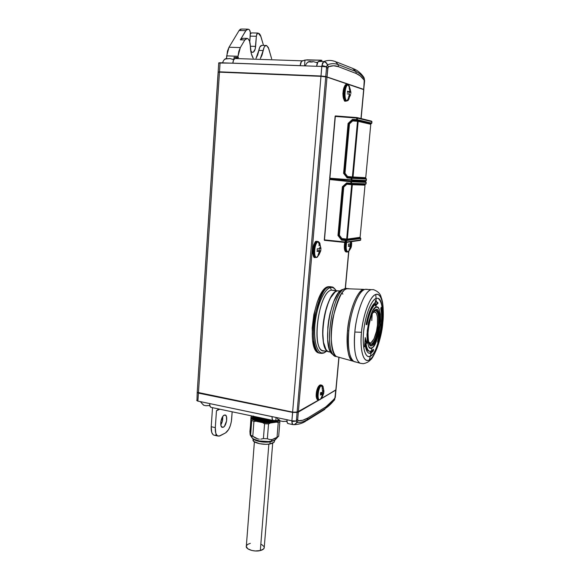 <?xml version="1.0" encoding="UTF-8"?>
<svg xmlns="http://www.w3.org/2000/svg" width="580" height="580" viewBox="0 0 580 580"><rect width="100%" height="100%" fill="white"/><g stroke="black" fill="none" stroke-linecap="round" stroke-linejoin="round"><path stroke-width="0.87" d="M252.148 52.301L250.756 50.953L252.148 52.301L253.329 52.164L255.214 48.967L256.447 35.54L257.614 33.147L259.398 33.698L260.471 35.307L263.516 45.421L260.884 36.453L258.122 33.06C257.187 33.06 256.599 34.133 256.36 36.272L250.183 36.127L256.36 36.272L255.635 46.385C255.193 50.366 254.076 52.352 252.3 52.345L252.148 52.301M247.464 38.476C249.219 39.433 250.176 41.941 250.35 46.016L251.329 53.672L253.192 58.217C251.415 55.259 250.473 51.192 250.35 46.016L249.509 41.064L248.044 38.809L247.239 38.41L244.847 39.94L240.33 39.831L246.391 29.848L248.385 29.239L249.56 30.001L250.313 32.444L249.777 41.876L250.335 33.974C250.4 31.595 249.936 30.087 248.936 29.457L248.117 29.159L245.804 30.638L239.105 30.508L245.804 30.638L240.33 39.831L244.847 39.94L246.094 38.606L247.464 38.476M266.684 45.559L268.728 48.604L271.672 58.848L268.33 47.487L266.488 45.501C264.922 45.407 263.813 47.081 263.153 50.54L260.391 58.464L262.029 55.107L264.11 47.314L265.06 45.972L266.684 45.559M313.33 61.647L317.115 62.698L313.251 61.618L309.72 61.958L310.742 61.523L311.214 61.908L310.286 61.545L309.72 61.958L312.2 62.045L312.859 61.603M230.086 58.602L233.682 59.617L229.999 58.58L226.483 58.906L229.492 58.566M323.198 386.875L321.414 385.627C318.014 387.143 316.658 401.751 320.109 399.576L322.857 395.538L323.945 390.855L323.72 393.284L322.545 396.299L320.167 399.548C316.665 401.933 317.978 387.172 321.414 385.627L320.965 385.265C318.152 386.432 316.122 398.293 318.5 399.692M316.586 397.916L316.18 394.922L316.665 391.007L317.883 387.505L319.406 385.613C316.861 386.664 314.991 397.3 317.108 398.736M318.608 399.772L317.709 399.613C315.302 398.199 317.347 386.229 320.196 385.055L319.587 385.207L320.196 385.055C317.166 386.316 315.23 399.228 317.992 399.772L318.413 399.816M323.596 393.581L320.377 399.315L318.782 399.852C316.049 399.315 317.963 386.519 320.965 385.265L322.349 385.577M323.495 391.159L323.502 391.587L322.582 391.413L323.502 391.587L323.364 389.861L323.495 391.159M323.205 389.006L322.988 388.158L323.205 389.006M322.603 388.419L322.988 388.158L322.603 388.419L321.414 385.627L322.603 388.419L322.089 388.658L322.603 388.419M320.167 399.548L321.371 398.213M349.486 86.478L348.355 85.18C344.998 83.643 343.527 100.217 346.956 100.782L348.718 98.049L349.095 98.172L350.392 94.598L349.095 98.172L348.718 98.049L346.956 100.782C343.527 100.217 344.998 83.643 348.355 85.18L347.877 84.854C344.382 83.252 342.852 100.471 346.427 101.058L347.92 100.557L349.109 98.818M345.404 85.586C342.809 86.688 342.019 98.216 344.404 99.992L343.592 98.622M345.274 101.029L345.593 101.094C341.982 100.507 343.519 83.121 347.05 84.738L347.05 84.738C343.519 83.121 341.982 100.507 345.593 101.094L346.427 101.058C342.852 100.471 344.382 83.252 347.877 84.854L347.514 84.803M350.827 93.59L350.878 92.278L350.827 93.59M350.893 92.206L349.196 85.934L348.188 84.963M350.516 91.459L350.53 91.93L348.014 91.814L350.878 92.278L349.24 92.206L349.058 94.199L349.24 92.206L348.014 91.814L350.53 91.93L350.385 90.045L350.516 91.459M350.219 89.124L350.385 90.045L350.219 89.124M349.617 88.073L349.182 88.182L349.986 88.218L348.355 85.18L349.617 88.073L349.109 87.928L349.617 88.073M373.389 289.623C377.848 291.254 380.429 293.799 381.147 297.25C383.191 302.187 383.742 310.706 382.807 322.828C381.618 340.003 373.252 358.534 370.598 359.716C368.88 361.797 366.415 363.116 363.189 363.682L360.107 363.247C355.315 359.846 353.561 349.45 354.844 332.057C356.649 311.547 364.682 291.073 371.062 289.63L373.389 289.623L371.062 289.63C362.043 292.943 355.366 320.943 354.844 332.057L361.514 332.275C362.007 322.407 367.872 297.54 375.782 294.437C370.185 295.836 363.145 314.077 361.514 332.275C359.636 350.603 363.595 363.529 369.322 359.941L370.388 356.12C365.371 358.998 362.021 347.761 363.595 331.774C365.103 315.825 371.12 300.099 376.072 298.57C373.404 298.446 366.031 309.756 363.595 331.774C361.804 353.459 367.502 358.65 370.388 356.12L371.149 352.981L369.025 353.235L370.439 352.857L370.729 351.349L370.439 352.857L372.65 350.885L373.361 351.001L371.149 352.981L370.439 352.857L372.65 350.885L373.361 351.001L373.549 349.247L371.504 351.06L371.939 347.797C368.72 350.479 367.162 344.752 367.249 330.6C370.055 315.157 372.954 307.385 375.941 307.284L373.274 309.807L371.932 312.156L368.539 322.451L366.981 334.573L367.278 341.519L368.59 346.245L369.562 347.543L370.692 348.065L371.939 347.797L373.252 346.76L375.876 342.606L379.095 332.565L380.603 320.943L380.378 314.157L379.189 309.321L378.269 307.886L377.174 307.19L375.941 307.284L376.101 305.298L378.138 303.021L377.421 302.912L375.485 305.087L377.421 302.912L378.138 303.021L375.376 300.527L375.463 302.274C371.577 305.232 368.467 312.62 366.132 324.43L366.894 324.706C369.047 313.824 371.911 307.016 375.492 304.261C371.911 307.016 369.047 313.824 366.894 324.706L366.132 324.43C368.467 312.62 371.577 305.232 375.463 302.274L375.376 300.527L376.188 301.216L376.072 298.57L376.188 301.216L378.138 303.021L376.101 305.298L375.941 307.284C379.081 305.174 380.545 311.003 380.335 324.764C377.696 339.532 374.897 347.21 371.939 347.797L371.504 351.06L373.549 349.247L373.361 351.001L371.149 352.981L370.388 356.12C374.593 355.156 378.544 344.281 382.242 323.488C384.069 303.195 379.015 296.612 376.072 298.57L375.782 294.437C383.467 292.574 384.076 313.461 382.793 322.85C384.598 306.001 381.473 292.284 375.782 294.437L376.072 298.57C387.788 293.603 381.952 351.074 370.388 356.12L369.322 359.941C375.006 357.07 381.205 339.619 382.793 322.85L382.814 322.828C382.205 331.992 377.21 354.989 369.322 359.941C361.442 363.87 360.064 342.642 361.514 332.275L354.844 332.057C353.742 341.954 354.061 359.738 360.107 363.247L352.625 361.064C346.796 357.157 346.485 340.25 347.521 330.723L348.79 330.97C349.276 320.051 355.873 292.581 364.914 289.333L371.062 289.63L364.914 289.333C358.52 290.747 350.53 310.837 348.79 330.97C347.558 348.036 349.341 358.266 354.155 361.637L355.634 362.036L354.155 361.637C348.08 358.15 347.71 340.677 348.79 330.97L347.521 330.723C348 319.877 354.568 292.574 363.587 289.348L347.202 288.76L363.587 289.348C360.252 288.862 350.392 302.876 347.521 330.723C346.709 349.298 348.413 359.411 352.625 361.064L337.342 356.83C333.13 356.526 328.787 340.228 332.826 318.326C338.14 298.135 342.932 288.282 347.202 288.76L349.769 288.847L347.202 288.76C333.855 290.457 324.684 353.945 337.342 356.83L334.341 355.707C323.205 348.486 332.949 289.971 345.484 288.514L346.673 288.34M348.051 288.601L345.484 288.514C332.072 290.203 322.915 353.64 335.631 356.526M337.292 290.819L340.098 291.225L337.292 290.819L335.059 292.044L330.549 297.895L328.447 302.332L324.996 313.36L323.792 319.5L322.705 331.745L323.466 342.265L325.916 349.377L327.649 351.306L330.085 352.067L328.519 351.792C316.839 349.131 324.967 292.458 337.292 290.819L339.706 290.899L337.292 290.819M379.204 334.725L380.103 335.276L379.407 335.168L378.493 337.785L379.204 334.725L380.103 335.276L377.558 342.127L379.269 333.855L379.596 334.319C381.785 324.198 382.176 315.701 380.755 308.814L381.154 307.248C382.691 314.708 382.271 323.901 379.9 334.834L377.558 342.127L379.269 333.855L379.596 334.319C381.785 324.198 382.176 315.701 380.755 308.814L381.154 307.248C382.691 314.708 382.271 323.901 379.9 334.834L379.204 334.725L379.305 334.269M366.111 344.201L365.385 344.085C366.024 348.022 367.111 350.356 368.655 351.089L369.54 351.277C367.553 351.19 366.168 348.798 365.385 344.085L366.045 342.867L365.132 339.517L366.045 342.867L366.77 342.983L366.045 342.867L365.385 344.085L366.111 344.201C367.104 349.95 368.902 352.241 371.504 351.06L369.373 351.212C367.829 350.479 366.741 348.138 366.111 344.201L366.77 342.983L366.111 344.201M375.434 304.254L375.412 301.071L375.434 304.254M366.19 324.452C368.344 313.649 371.207 306.885 374.774 304.152C371.207 306.885 368.344 313.649 366.19 324.452M372.65 350.885L372.744 350.139L372.65 350.885M380.9 309.459L380.777 308.727L380.9 309.459M374.26 311.083L375.709 309.662C373.071 309.778 370.511 316.644 368.039 330.245C367.959 342.729 369.337 347.797 372.172 345.448C374.789 344.962 377.261 338.169 379.603 325.09C379.784 312.917 378.486 307.77 375.709 309.662L375.006 310.641L375.68 310.51C381.908 309.829 378.095 341.845 371.686 344.295L372.172 345.448L371.686 344.295L369.649 344.012L368.416 341.808M375.985 310.546C381.865 311.032 377.899 341.946 371.686 344.295L369.105 343.338M375.274 310.626C378.044 311.214 379.088 316.042 378.399 325.126C379.081 316.238 378.087 311.402 375.412 310.619L375.347 310.416C369.88 310.488 365.226 341.982 369.634 343.991L371.454 344.114C374.803 341.497 377.116 335.168 378.399 325.126L377.435 325.213C378.066 314.868 376.623 310.648 373.099 312.555L374.985 311.844L376.536 313.439L377.464 317.108L377.435 325.213L378.399 325.126C377.116 335.168 374.803 341.497 371.454 344.114M331.412 290.123L336.799 290.993L331.412 290.123L330.353 287.615L331.412 290.123C318.927 291.733 310.894 348.138 322.763 350.668L324.394 350.922C310.822 353.916 317.833 292.124 331.412 290.123L337.408 290.79M324.532 352.56L326.525 351.248L324.532 352.56C320.82 355.38 313.142 349.443 314.875 324.865C317.456 299.896 326.866 287.339 330.353 287.615C332.18 286.861 334.08 287.847 336.052 290.573C334.479 288.043 332.579 287.056 330.353 287.615L329.418 286.861L330.353 287.615C323.908 289.115 316.397 306.769 314.875 324.865C313.251 342.99 318.029 355.743 324.532 352.56L325.561 351.096L324.532 352.56M336.088 290.573C334.399 288.159 333.058 286.955 332.064 286.962L330.897 286.803M330.578 286.694L328.236 286.694L329.418 286.861L328.236 286.694L325.75 287.992L323.212 290.558L320.718 294.321L317.303 301.875L313.852 314.447L312.185 327.925L312.584 340.047L314.94 348.848L317.738 352.444L320.196 353.263L318.681 352.959C305.595 350.008 314.476 288.274 328.236 286.694L330.6 286.701M347.652 252.01L348.036 251.821C346.173 251.183 345.731 248.023 346.695 242.353C345.731 248.023 346.173 251.183 348.036 251.821L349.537 250.313M347.166 239.221C345.158 244.977 345.1 249.219 346.992 251.952M345.325 240.526C343.947 245.412 343.998 248.921 345.47 251.06M346.209 251.923C344.745 250.538 344.426 247.392 345.26 242.483C344.404 247.66 344.781 250.828 346.376 251.995L346.796 252.003M348.051 251.807L350.015 249.378L351.422 246.043L351.676 243.643L351.473 245.971L350.015 249.378L348.036 251.821L347.159 252.017C345.557 250.821 345.201 247.631 346.086 242.44M351.676 243.535L351.357 243.803L351.161 241.7L351.357 243.803L351.69 243.607M316.52 257.498L316.89 257.31C313.084 258.383 314.49 241.998 318.231 241.882L317.746 241.519C314.324 241.534 312.373 256.2 315.629 257.426M314.788 257.397C311.496 256.164 313.461 241.352 316.919 241.338L316.462 241.403L316.919 241.338C313.316 241.374 311.482 256.925 315.005 257.484L315.527 257.513M319.986 243.556L318.231 241.882C314.49 241.998 313.084 258.383 316.89 257.31L319.072 254.627L320.747 250.785L320.972 248.255L320.733 250.879L319.072 254.627L316.89 257.31L315.846 257.513C312.366 256.962 314.186 241.555 317.746 241.519L318.862 241.99M320.472 248.051L320.486 248.523L319.507 248.399L320.486 248.523L320.334 246.63L320.472 248.051M320.167 245.702L319.928 244.782L320.167 245.702M319.507 244.862L319.928 244.782L319.507 244.862L318.231 241.882L319.507 244.862L318.949 244.919L319.507 244.862M316.89 257.31L319.674 253.235M272.477 421.747L276.645 420.449L272.477 421.747C265.647 422.987 253.569 420.717 253.271 418.296C253.569 420.717 265.647 422.987 272.477 421.747M275.986 420.471L272.506 421.406C267.264 422.443 256.918 421.036 254.548 419.166M256.693 416.976L263.61 418.434L256.693 416.976M253.438 416.027C255.432 418.499 260.906 419.739 269.86 419.753C261.435 419.775 256.019 418.629 253.619 416.331M268.467 419.463C262.051 419.347 257.455 418.485 254.685 416.875L255.606 417.361C258.665 418.709 262.95 419.405 268.467 419.463M272.571 420.609C265.734 421.841 253.641 419.572 253.351 417.165C253.641 419.572 265.734 421.841 272.571 420.609L273.339 420.478M272.455 420.29C267.148 421.283 256.947 419.869 254.613 418.021L255.541 418.506C260.355 420.362 265.988 420.957 272.426 420.297M252.72 417.542L252.633 418.528L252.619 417.745M253.888 416.389L254.975 417.02C258.151 418.434 262.414 419.202 267.764 419.311M252.735 416.143L254.881 418.151C259.579 420.094 265.314 420.783 272.1 420.224M252.641 417.027L254.808 419.151C253.177 418.376 252.474 417.527 252.706 416.621M254.982 416.875C257.672 418.158 261.703 418.92 267.061 419.166C261.703 418.92 257.672 418.158 254.982 416.875L254.207 416.454M271.694 420.13C264.9 420.58 259.303 419.869 254.895 418.013C259.282 419.869 264.879 420.572 271.665 420.137M252.807 416.418C252.365 417.39 253.032 418.303 254.808 419.151C258.781 421.406 271.368 422.247 275.551 420.5C271.368 422.247 258.781 421.406 254.808 419.151L254.794 419.289C259.361 421.667 271.288 422.414 276.015 420.471M275.101 421.877L277.849 420.464M277.726 420.457C276.109 421.733 273.216 422.443 269.033 422.581C273.216 422.443 276.109 421.733 277.726 420.457M272.926 422.298C264.291 423.668 250.712 420.304 252.43 417.288L252.59 418.47L254.548 420.014L263.001 422.247L272.926 422.298L276.486 421.435L278.074 420.471L272.926 422.298M250.328 435.247L251.952 437.646C253.308 440.372 264.125 442.497 270.896 441.329L272.092 439.56L277.037 437.284L278.24 422.581L276.486 422.146L279.517 420.58L276.486 422.146L278.24 422.581L279.879 421.631L278.675 436.276L279.879 421.631L278.24 422.581L277.037 437.284L278.675 436.276L274.608 438.763L272.092 439.56L270.896 441.329L275.043 440.024L276.073 438.9L274.231 440.445L268.779 441.561L259.303 440.967L253.75 439.147L251.93 437.61L251.945 436.087M252.793 438.531L253.786 441.438L259.637 443.707L265.894 444.302L269.773 444.019L270.222 441.909L274.543 440.3L270.222 441.909C264.168 442.569 258.948 441.909 254.562 439.915L253.018 438.697L254.562 439.915C258.948 441.909 264.168 442.569 270.222 441.909L269.773 444.019L274.166 442.163L274.746 440.198M264.262 547.252L263.617 548.926L260.318 550.558L268.859 444.142L260.318 550.558C262.523 549.985 263.82 549.122 264.204 547.955L272.687 443.243M286.397 421.442L287.013 421.573L286.397 421.442M223.336 427.228L222.162 427.337C219.378 426.597 221.089 416.346 224.199 415.128L225.323 415.026C228.092 415.78 226.446 425.901 223.336 427.228L221.517 426.829L223.336 427.228L224.511 426.177L226.599 420.884L226.483 416.585L225.308 415.019L223.605 415.526L222.452 416.969L220.893 421.486L221.024 425.829L222.22 427.358L223.336 427.228M298.359 411.851L327.004 77.097L363.66 89.61L360.977 118.545L363.798 89.791L361.13 118.581L363.66 89.61L327.004 77.097L298.359 411.851L293.813 412.344L197.214 392.29L218.225 72.116L219.472 72.087L218.131 72.203L197.222 392.182L198.432 392.877L219.472 72.087L320.972 76.292L292.61 412.162L198.432 392.877L219.472 72.087L320.972 76.292L292.61 412.162L297.119 412.191L325.743 76.821L320.972 76.292L327.004 77.097L325.743 76.821L297.119 412.191L318.927 399.888L298.359 411.851M348.674 251.481L345.238 288.594L348.674 251.481M338.887 357.128L335.842 390.064L321.088 398.634L335.842 390.064L338.887 357.128M339.039 179.416L329.824 178.995L329.592 179.503L324.438 240.338L324.3 239.859L345.426 242.034L345.557 242.52L346.079 242.063L360.738 239.931L360.455 237.981L345.781 240.011L341.91 239.562L342.628 239.468L339.394 235.212L343.751 187.036L347.695 183.498L343.751 187.036L343.012 187.021L347.029 183.432L365.538 184.295L366.052 183.838L365.538 184.295L350.943 183.795L351.48 183.316L350.82 183.266L350.943 183.795L350.82 183.266L346.695 182.896L342.374 186.753L343.751 187.036L339.394 235.212L342.628 239.468L341.91 239.562L338.647 235.306L339.394 235.212L338.647 235.306L343.012 187.014L347.029 183.44L346.695 182.896L347.029 183.432L350.943 183.795L351.48 183.316L350.82 183.266L350.958 181.757L351.618 181.808L351.48 183.316L366.052 183.838L351.48 183.316L351.183 181.235L350.958 181.757L351.618 181.808L351.183 181.235L365.77 181.852L366.19 182.395L351.618 181.808L366.19 182.395L366.052 183.838L365.77 181.852L351.32 180.337L365.77 181.852L351.183 181.235L350.958 181.757L329.592 179.503L324.3 239.859L345.426 242.034L345.557 242.52L346.079 242.063L345.426 242.034L345.557 240.555L360.876 238.525L346.216 240.584L346.079 242.063L360.738 239.931L360.238 240.374L345.557 242.52L324.438 240.338L345.557 242.52L360.738 239.931L360.455 237.981L345.781 240.011L346.079 242.063L345.426 242.034L345.781 240.011L341.91 239.562L341.497 240.076L345.557 240.555L341.497 240.076L341.917 239.569L338.647 235.306L337.973 235.487L341.497 240.076L337.973 235.487L338.647 235.306L343.012 187.014L342.374 186.753L337.973 235.487L342.374 186.753L346.695 182.896L350.82 183.266L350.958 181.757L329.592 179.503L329.824 178.995L351.183 181.235L329.824 178.995L339.039 179.416M345.194 85.731L343.469 89.313L343.077 96.367M315.513 242.237L314.411 243.469M313.903 244.441L312.808 248.327L312.758 253.779M313.012 254.838L313.787 256.266M335.356 115.927L329.846 178.734L329.708 178.205L351.139 179.8L351.27 180.329L351.799 179.851L366.364 180.532L366.082 178.546L347.572 177.422L348.29 177.458L345.006 173.217L349.472 123.888L353.517 120.118L352.807 119.951L356.78 120.198L371.272 123.627L369.279 123.504L371.272 123.627L371.795 123.149L371.272 123.627L356.78 120.198L357.324 119.69L356.664 119.618L356.78 120.198L356.664 119.618L352.481 119.357L348.087 123.431L348.732 123.721L352.814 119.944L353.517 120.118L349.472 123.888L348.732 123.721L349.472 123.888L345.006 173.217L348.29 177.458L347.572 177.422L344.266 173.166L345.006 173.217L344.266 173.166L348.732 123.721L352.814 119.944L352.481 119.357L352.814 119.944L356.78 120.198L357.324 119.69L356.664 119.618L356.801 118.066L357.469 118.139L357.324 119.69L371.795 123.149L357.324 119.69L357.026 117.573L356.801 118.066L357.469 118.139L357.026 117.573L371.519 121.133L371.939 121.669L357.469 118.139L371.939 121.669L371.795 123.149L371.519 121.133L357.026 117.573L356.801 118.066L335.124 116.413L329.708 178.205L351.139 179.8L351.27 180.329L351.799 179.851L351.139 179.8L351.277 178.285L366.502 179.082L351.937 178.335L351.799 179.851L366.364 180.532L365.857 180.989L329.846 178.734L365.857 180.989L366.502 179.082L366.082 178.546L351.494 177.77L351.799 179.851L351.139 179.8L351.494 177.77L347.572 177.422L347.152 177.915L351.277 178.285L347.152 177.915L347.579 177.429L344.266 173.166L343.585 173.333L347.152 177.915L343.585 173.333L344.259 173.174L348.732 123.721L348.087 123.431L343.585 173.333L348.087 123.431L352.481 119.357L356.664 119.618L356.801 118.066L335.124 116.413L335.356 115.927L357.026 117.573L335.356 115.927M344.774 242.44L344.332 247.45L345.267 250.864M336.023 389.622L339.032 357.128L336.037 389.485M348.834 251.329L345.39 288.543L348.834 251.329M353.046 176.987L352.386 176.936L352.51 177.473L353.046 176.987L358.172 121.35L370.779 124.301L365.733 177.697L365.219 178.161L365.733 177.697L353.046 176.987L358.172 121.35L357.729 120.785L357.505 121.278L358.172 121.35L357.505 121.278L352.386 176.936L353.046 176.987L352.51 177.473L365.219 178.161L348.022 177.118L352.51 177.473L357.505 121.278L352.647 120.93L357.505 121.278L357.729 120.785L358.172 121.35L370.779 124.301L365.733 177.697L353.046 176.987M370.352 123.757L370.779 124.301L370.352 123.757L357.729 120.785L370.352 123.757M347.594 176.559L352.386 176.936L347.594 176.559M353.155 120.459L357.729 120.785L353.155 120.459M348.138 177.27L366.082 178.546L348.138 177.27M213.817 435.13L217.87 436.037L220.095 435.812L225.533 432.912L219.03 436.174L217.145 435.587L215.811 433.333L215.296 427.627L216.463 410.785L218.674 408.965L216.463 410.785L219.798 409.204L216.463 410.785L215.296 427.627L211.214 426.721C211.004 431.332 211.874 434.13 213.817 435.13L214.513 435.29M220.813 424.864C222.336 422.312 222.952 419.565 222.669 416.628L222.343 421.225L220.813 424.864M296.793 422.508L296.38 421.029L291.841 421.573L292.683 424.531C294.437 424.792 295.807 424.118 296.793 422.508C295.807 424.118 294.437 424.792 292.683 424.531L294.43 424.596L296.858 422.53C300.201 422.805 303.615 421.863 307.11 419.702L307.726 418.006C304.464 420.014 301.267 420.928 298.142 420.768L296.793 422.508L298.142 420.768L297.721 419.282L296.38 421.029L296.793 422.508M334.602 399.605L333.877 400.715L334.602 399.605C331.528 403.571 328.418 406.544 325.271 408.509C328.418 406.544 331.528 403.571 334.602 399.605M334.094 400.439L334.674 399.504L334.094 400.439M305 421.638L307.11 419.702L305.5 421.348C302.057 423.458 298.359 424.546 294.401 424.603L292.683 424.531L292.059 423.516L291.878 420.812L296.38 421.029L291.878 420.812L291.841 421.573L296.38 421.029L297.721 419.282L298.337 412.09L297.721 419.282L298.142 420.768L302.883 420.203L307.726 418.006L325.858 406.885L330.252 403.484L335.001 397.916L335.704 390.137L320.755 399.047L335.958 389.789L335.283 397.583L336.008 389.666L334.674 399.504L335.218 396.778L334.674 399.504L334.595 398.721L325.858 406.885L325.271 408.509L325.858 406.885L307.726 418.006L307.11 419.702L325.271 408.509L324.677 409.495L325.271 408.509L307.11 419.702C303.615 421.863 300.201 422.805 296.858 422.53L294.43 424.596L292.965 424.625M294.024 424.669L295.873 424.56M231.63 419.297C230.847 425.988 228.817 430.527 225.533 432.912L228.636 429.504L230.304 425.756L231.376 421.45L232.167 411.814L231.63 419.297M217.87 436.037C215.941 435.043 215.079 432.238 215.296 427.627L211.214 426.721L211.743 432.426L213.085 434.681L213.984 435.188M212.49 408.052L211.214 426.721L212.49 408.052M214.992 435.268L216.057 434.906M288.115 423.603L287.18 422.494L287.013 419.739L291.878 420.812L292.683 412.177L298.337 412.09L297.098 412.438L296.387 420.834L297.098 412.438L292.588 412.402L198.418 393.117L197.896 401.113L272.078 416.621L272.274 419.354L273.245 420.464L275.819 420.486L276.065 417.448L275.819 420.486L279.422 420.529L273.02 420.413C272.267 419.978 271.947 418.738 272.078 416.672L197.505 401.019L196.692 400.381L197.896 401.113L198.418 393.117L292.588 412.402L291.878 420.812L287.006 419.797C286.875 421.87 287.173 423.117 287.897 423.545L292.806 424.589M211.142 407.377L210.004 406.261L209.713 403.644C209.626 405.645 210.018 406.87 210.881 407.32L273.079 420.435M323.277 410.35L334.479 399.946L335.196 396.974M198.418 393.117L197.207 392.413L198.418 393.117M287.013 419.739L272.078 416.621L287.013 419.739M197.2 392.529L197.004 400.142M298.337 412.09L319.341 399.866L298.337 412.09M283.54 421.377L284.758 421.334M282.525 421.312L281.38 421.167L282.525 421.312M280.242 420.834L281.38 421.167L280.242 420.834M278.516 419.318L279.618 420.087M286.027 421.421L286.984 421.211M208.945 405.681L209.8 405.522L208.945 405.681M206.698 405.63L207.915 405.594M204.109 405.311L206.074 405.761L209.8 405.5M202.115 403.702L203.145 404.434M203.95 405.311L205.886 405.724M254.388 441.88L246.34 545.983C245.086 549.144 254.337 552.211 260.318 550.558L255.273 550.971L251.792 550.463L247.747 548.745L246.275 546.425M246.464 545.657L247.834 544.301L250.321 543.351M261.594 544.468L264.081 546.635M252.981 439.974C252.358 442.62 263.023 445.223 269.773 444.019L272.694 443.236L274.217 442.083M274.376 441.416L274.13 440.727M251.742 420.355L250.618 435.072L252.786 436.247L253.924 421.479L251.742 420.355L253.924 421.479L252.786 436.247L250.364 435.275L250.009 433.347L251.031 416.832L251.423 416.563L249.922 431.361L250.154 434.724L250.618 435.072L251.742 420.355M255.251 437.922L252.786 436.247L257.955 438.959L255.251 437.922M259.34 439.154L257.955 438.959L259.34 439.154M263.407 438.589L260.732 439.147L263.407 438.589L267.358 438.763L263.407 438.589L264.582 423.755L263.407 438.589M269.613 439.517L267.358 438.763L268.54 423.929L264.582 423.755L268.54 423.929L270.425 422.994L262.631 422.639L264.582 423.755L262.631 422.639L255.969 421.225L253.924 421.479L255.969 421.225L251.662 419.007L251.031 416.832L252.112 416.012L251.22 416.81L251.662 419.007L255.969 421.225L262.631 422.639L270.425 422.994L268.54 423.929L267.358 438.763L269.613 439.517L272.092 439.56L269.613 439.517M276.486 422.146L270.425 422.994L276.486 422.146M254.881 418.151L255.113 418.26C259.572 420.043 265.017 420.725 271.44 420.297M273.557 421.131L272.506 421.406C266.075 422.117 260.398 421.529 255.475 419.652L253.663 418.485M319.188 245.84L318.949 244.919L319.188 245.84M319.471 247.718L319.507 248.668L319.471 247.718M319.283 248.689L318.5 248.74L319.283 248.689M317.905 248.762L317.26 248.769L317.905 248.762M317.209 250.081L317.26 248.769L317.209 250.081M317.68 251.365L317.028 251.379L317.68 251.365M318.812 251.307L318.275 251.343L318.812 251.307M319.188 251.727L319.283 251.27L317.101 250.995L319.283 251.27L318.812 253.083L319.188 251.727M318.485 253.953L318.812 253.083L318.485 253.953M318.652 254.714L318.094 254.794L318.652 254.714M320.928 248.334L319.652 242.824L318.34 241.599L316.919 241.338M319.072 254.627L318.231 254.518L319.072 254.627M320.262 251.111L317.717 251.075L320.262 251.111M320.747 250.785L317.738 250.799L320.747 250.785M319.268 248.689L319.101 250.582L319.268 248.689M317.746 241.519L319.928 243.419M350.414 242.201L350.545 243.926L350.414 242.201M350.349 243.941L349.675 243.977L350.349 243.941M349.153 243.999L348.587 244.006L349.153 243.999M348.536 245.202L348.587 244.006L348.536 245.202M348.935 246.369L348.37 246.384L348.935 246.369M349.914 246.333L349.45 246.355L349.914 246.333M350.233 246.718L350.32 246.297L348.428 246.065L350.32 246.297L349.878 247.95L350.233 246.718M349.566 248.748L349.878 247.95L349.566 248.748M349.675 249.451L349.204 249.516L349.675 249.451M349.566 249.472L349.211 250.27M351.357 243.803L350.537 243.701L351.357 243.803M350.015 249.378L349.32 249.291L350.015 249.378M351.132 246.167L348.776 246.108L351.132 246.167M351.458 245.891L348.798 245.884L351.458 245.891M350.095 243.963L349.936 245.702L350.095 243.963M351.154 241.671L349.972 249.371M326.525 351.248L324.387 352.727L319.848 353.162C306.805 350.219 315.694 288.449 329.418 286.861C325.01 286.375 320.16 295.952 314.875 315.592C310.909 336.907 315.513 352.821 319.848 353.162L322.139 353.408M323.778 352.995L324.38 352.727M368.561 341.758L370.047 342.954L371.004 342.765L374.013 338.851L376.492 331.187L377.435 325.213C376.318 338.633 369.38 348.841 367.64 339.075M323.19 340.525C321.407 328.983 324.365 310.169 329.592 299.751M374.383 310.989L374.818 310.728M323.19 340.554L322.683 331.644L323.763 319.493L326.511 307.654L329.607 299.715M377.421 302.912L375.463 301.114L377.421 302.912M372.172 345.448L371.07 345.68L369.214 344.056L368.061 339.88L367.807 333.746L368.503 326.634L370.04 319.674L372.172 313.983L374.549 310.445L376.797 309.568L377.761 310.169L379.211 313.301L379.849 318.543L379.603 325.09L378.508 331.999L376.724 338.278L374.506 342.998L372.172 345.448M365.284 345.586L364.639 345.477L365.284 345.586L364.494 346.789L365.255 337.603L366.77 342.983L365.255 337.603L364.494 346.789L365.284 345.586C365.973 349.834 367.147 352.357 368.815 353.147L371.149 352.981C368.322 354.271 366.371 351.806 365.284 345.586M375.492 304.261L374.774 304.152L375.492 304.261L375.456 305.986L375.492 304.261M376.101 305.298L375.456 305.986L376.101 305.298M342.867 294.176L342.142 292.973M332.753 354.46L330.861 352.364L329.368 349.102L327.649 339.452L327.852 326.946L328.686 320.254L329.976 313.642L333.66 301.767L338.27 293.27L340.685 290.711L343.041 289.413C330.897 290.863 321.523 347.101 332.311 354.112L333.58 354.916M348.769 329.802L349.037 328.592M343.331 291.501L342.838 291.617M371.773 320.559L372.208 314.128M349.341 88.834L349.508 89.762L349.341 88.834M349.617 90.705L349.653 91.654L349.617 90.705M349.443 91.597L347.543 91.553L349.443 91.597M348.152 91.328L347.543 91.212L348.152 91.328M347.493 92.539L347.543 91.212L347.493 92.539M347.92 93.96L347.304 93.851L347.92 93.96M348.979 94.177L348.478 94.069L348.979 94.177M349.32 94.75L348.935 96.142L349.32 94.75M348.602 97.041L348.935 96.142L348.602 97.041M348.718 98.049L348.21 97.911L348.718 98.049M345.593 101.094L346.216 101.065M347.877 84.854L349.45 86.398M350.291 94.554L349.37 94.511L350.291 94.554M346.579 84.694C345.231 83.665 344.005 86.652 342.889 93.67C343.592 99.608 344.469 102.08 345.528 101.094L345.361 101.065M348.254 100.246L346.427 101.058M322.306 389.506L322.465 390.369L322.306 389.506M322.567 391.232L322.465 390.369L322.567 391.232M322.393 392.174L321.675 392.399L322.393 392.174M321.124 392.537L320.53 392.653L321.124 392.537M320.486 393.842L320.53 392.653L320.486 393.842M320.914 394.886L320.32 395.002L320.914 394.886M321.958 394.603L321.465 394.748L321.958 394.603M322.306 394.849L322.393 394.436L320.464 394.066L322.393 394.436L321.958 396.053L322.306 394.849M321.654 396.822L321.958 396.053L321.654 396.822M321.798 397.307L321.291 397.554L321.798 397.307M321.603 385.113L320.196 385.055M322.19 397.039L321.603 396.923L322.19 397.039M323.292 393.929L320.95 393.472L320.892 394.146L320.95 393.472L323.292 393.929M323.734 393.059L322.204 392.762L320.95 393.472L322.204 392.762L323.734 393.059M322.255 392.225L322.204 392.762L322.255 392.225M319.406 385.613L319.587 385.207C317.267 387.607 316.122 391.275 316.158 396.22C316.615 398.83 317.224 400.019 317.992 399.772L318.782 399.852M322.197 385.41L320.965 385.265L323.169 386.78M347.326 239.083L346.673 239.047L346.804 239.54L347.326 239.083L352.328 184.744L365.03 185.143L360.093 237.336L359.586 237.778L360.093 237.336L347.326 239.083L352.328 184.744L351.893 184.179L351.668 184.694L352.328 184.744L351.668 184.694L346.673 239.047L347.326 239.083L346.804 239.54L359.586 237.778L346.804 239.54L342.316 239.054L346.804 239.54L351.668 184.694L346.905 184.215L365.03 185.143L360.093 237.336L347.326 239.083M364.61 184.6L365.03 185.143L364.61 184.6L351.893 184.179L364.61 184.6M341.924 238.539L346.673 239.047L341.924 238.539M347.442 183.729L351.893 184.179L347.442 183.729M359.201 237.829L360.455 237.981L359.201 237.829M233.008 59.182L233.914 59.414L233.008 59.182M226.171 58.776L225.004 59.312M316.513 62.306L317.485 62.662L316.513 62.306M308.981 61.814L307.712 62.372M261.798 45.356L259.753 47.19L257.672 54.962L256.019 58.312L258.796 50.409L263.153 50.54L258.796 50.409C259.456 46.958 260.572 45.283 262.145 45.385L265.995 45.486M242.969 38.367L241.585 38.498L240.33 39.831L242.737 38.302L246.667 38.396M219.051 63.024L232.856 63.147C233.102 60.581 233.805 59.044 234.958 58.522L233.566 60.059L232.856 63.147L300.193 65.62C300.476 62.966 301.129 61.371 302.165 60.828L234.958 58.522L238.489 57.522L234.088 57.224L237.945 57.355L234.088 57.224L233.936 59.385L234.088 57.224L238.489 57.608L234.958 58.522L302.165 60.828L306.936 59.834L321.349 60.197L321.82 60.45L318.579 61.393L323.727 61.567L321.914 65.533L326.613 66.736L327.352 64.858C326.613 62.966 325.293 61.937 323.401 61.77C325.293 61.937 326.613 62.966 327.352 64.858L327.432 64.808C326.808 62.843 325.576 61.763 323.727 61.567C325.576 61.763 326.808 62.843 327.432 64.808C331.165 63.336 334.74 63.271 338.154 64.612L335.414 61.531M218.457 72.065L219.487 71.819L220.081 62.742L300.193 65.685L301.484 61.364L304.986 60.03L304.514 65.844L304.986 60.03L321.349 60.197M321.958 60.392L317.92 61.937L316.644 66.287L321.806 66.41L322.516 63.191L323.727 61.567C327.011 60.306 330.18 60.095 333.246 60.929C330.18 60.095 327.004 60.306 323.727 61.567L318.579 61.393C317.572 61.937 316.934 63.553 316.644 66.222L326.613 66.736L321.914 65.533L320.994 76.009L219.487 71.819L220.081 62.742L218.74 62.879L218.152 71.891M335.385 61.531L333.246 60.929L335.385 61.531L338.154 64.612L355.881 71.528L353.235 68.6L336.487 61.966M257.868 33.053L251.575 32.922L250.343 33.858L251.379 32.908M250.35 46.24L255.635 46.385L250.35 46.24M247.566 29.152L241.447 29.029L239.105 30.508L229.027 47.241L240.345 47.567L244.847 39.94L240.345 47.567L229.027 47.241L226.7 55.883L238.025 56.26L240.345 47.567L238.808 51.403L238.025 56.26L226.7 55.883L226.519 58.609L227.476 51.054L229.027 47.241L239.105 30.508L240.352 29.21L241.715 29.109M237.945 57.355L238.025 56.26L237.945 57.355M300.193 65.685L316.644 66.287L300.193 65.685M327.352 64.858L326.613 66.736L327.729 68.621L328.476 66.736L327.352 64.858L328.476 66.736C331.949 65.468 335.283 65.453 338.474 66.686L338.154 64.612C334.74 63.271 331.165 63.336 327.432 64.808L327.352 64.858M356.178 73.486L355.881 71.528L338.154 64.612L338.474 66.686L356.178 73.486C359.035 74.61 361.666 76.785 364.08 80.018L364.291 78.721C361.739 75.153 358.933 72.754 355.881 71.528L356.178 73.486L360.296 75.958L364.08 80.018L364.356 82.056L364.349 78.815L363.682 89.364L325.764 76.538L326.583 66.961L321.806 66.41L320.994 76.009L325.764 76.538L326.613 66.736L327.729 68.621L327.026 76.821L327.99 67.323L328.476 66.736L333.58 65.765L338.474 66.686L356.178 73.486M363.986 77.575L364.624 80.837L363.711 89.646M352.734 68.541L355.881 71.528C358.933 72.754 361.739 75.153 364.291 78.721L363.935 77.488M363.82 89.545L325.764 76.538L218.29 72.108M305.254 65.873C306.639 62.698 308.299 61.262 310.242 61.56M222.561 62.836C223.648 59.762 225.134 58.333 227.019 58.544M323.908 391.036L322.958 386.265L321.914 385.207M350.617 94.743L347.92 100.557L346.485 101.072M348.058 288.601L349.769 288.847M340.351 290.993L339.706 290.899M369.373 351.212L368.655 351.089M344.73 242.433C343.447 250.799 345.637 252.09 346.376 251.995L348.428 251.662C350.45 249.067 351.437 247.203 351.4 246.058M351.654 243.665L351.487 241.65M316.47 241.396C315.317 240.569 314.005 243.651 312.526 250.647C312.982 255.939 313.809 258.223 315.005 257.484L317.419 257.092L320.653 250.959M252.373 417.962L252.43 417.288M278.016 436.784L275.043 440.024M224.953 414.947L225.323 415.026M292.755 424.567L287.897 423.545M273.02 420.413L210.881 407.32M324.691 409.473L306.515 420.717M286.977 421.174L282.822 421.5M276.95 417.636C277.312 419.064 278.473 420.181 280.43 420.971M200.325 401.621L203.587 405.21M255.033 419.398L255.475 419.652M255.091 418.252L255.541 418.506M255.156 417.1L255.606 417.361M319.848 353.162L318.681 352.959M322.763 350.668L327.867 351.451M330.745 352.176L328.519 351.792M334.341 355.707L332.311 354.112M367.249 289.333L365.646 289.26M319.921 385.033L320.762 384.895M364.37 81.932L364.624 80.743L363.849 77.343C361.34 73.595 358.128 70.803 354.213 68.977"/></g></svg>
